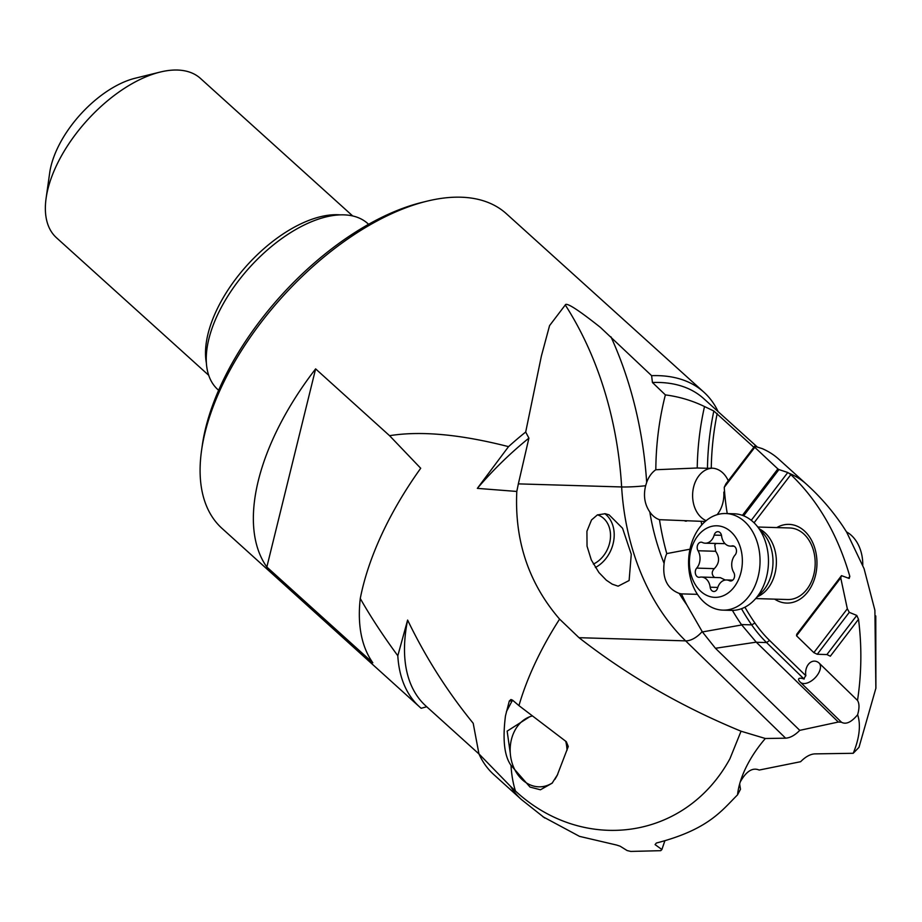 <?xml version="1.0" encoding="UTF-8"?>
<svg xmlns="http://www.w3.org/2000/svg" width="922" height="922" viewBox="0 0 922 922"><rect width="100%" height="100%" fill="white"/><g stroke="black" fill="none" stroke-linecap="round" stroke-linejoin="round"><path stroke-width="1.38" d="M557.764 774.307L552.128 783.181L540.442 789.785L530.023 787.077L511.007 765.329A240.458 125.277 132.1 0 0 515.433 790.995C582.635 853.357 685.046 841.002 729.959 758.679L741.046 731.215L765.341 738.499A78.912 41.11 -47.9 0 0 747.754 764.05A78.912 41.11 -47.9 0 0 740.205 782.04C746.255 771.218 752.571 767.219 759.175 770.054L800.619 761.71C805.482 756.778 810.196 754.173 814.76 753.885L853.219 753.286L858.993 747.316L875.865 688.308L874.897 610.272L864.064 568.644L846.638 532.098L843.157 526.669M515.433 790.995L510.558 786.385A212.533 110.732 132.1 0 0 521.287 799.42M542.804 816.662L579.523 836.369L616.564 845.036L620.103 846.189L627.11 850.545L630.752 851.432L660.74 850.672L661.881 849.542L655.081 844.598L656.372 843.031C707.958 829.696 721.304 811.118 737.531 794.856A78.912 41.11 -47.9 0 1 739.651 783.954L740.205 782.04M841.221 721.984L800.089 681.969A6.696 2.524 -151.7 0 1 799.593 681.439A6.696 2.524 -151.7 0 1 804.111 679.076A7.607 6.005 164.4 0 1 805.863 675.745A11.629 8.598 91.7 0 1 805.989 669.556A11.629 8.598 91.7 0 1 819.324 663.275L857.518 700.432C859.431 703.521 859.465 708.28 857.621 714.746C851.398 722.249 846.004 724.75 841.452 722.237L838.329 722.03L799.766 730.351C794.902 735.283 790.189 737.888 785.625 738.176L765.341 738.499M785.625 738.176L685.634 640.871L579.004 637.69C627.479 675.515 681.496 706.69 741.046 731.215M579.004 637.69L559.596 619.123A240.458 125.277 132.1 0 0 542.851 647.693A240.458 125.277 132.1 0 0 518.948 705.63L566.304 741.691L568.275 746.497L557.107 775.586L554.929 779.344M426.725 706.748L421.17 708.28A212.06 110.49 -47.9 0 1 419.545 706.874A212.06 110.49 -47.9 0 1 397.808 655.761L407.616 620.068C425.561 657.282 447.424 691.673 473.193 723.263L478.956 753.908L510.558 786.385M511.007 765.329C504.322 756.052 502.478 739.559 505.475 715.841L509.301 701.02L512.136 700.835L506.432 711.6M518.948 705.63L512.563 700.167L510.938 699.521L509.301 701.02M701.746 524.929A225.567 166.801 91.7 0 1 701.135 521.31L659.472 519.685A234.649 173.52 -88.3 0 0 666.767 553.592A26.842 19.846 -88.3 0 0 664.105 563.388C662.376 578.809 667.413 588.812 679.203 593.399A26.842 19.846 -88.3 0 0 681.427 593.872A234.649 173.52 -88.3 0 0 686.752 604.751L702.172 631.547A17.898 9.969 134.2 0 1 685.634 640.871A214.745 158.803 91.7 0 1 621.635 486.954L518.348 483.877L528.905 438.134A207.162 107.932 132.1 0 0 477.342 488.372L516.804 491.449C514.464 540.753 528.721 583.303 559.596 619.123M477.342 488.372L508.529 446.64A212.06 110.49 -47.9 0 1 525.69 432.026L528.905 438.134M397.808 655.761C383.022 635.627 370.506 616.541 360.272 598.505A252.432 131.523 132.1 0 1 420.709 468.261L389.568 435.691C420.789 430.689 460.447 434.343 508.529 446.64M266.838 567.018A212.06 110.49 -47.9 0 1 315.624 368.881L266.838 567.018L372.811 662.757A212.06 110.49 -47.9 0 1 360.272 598.505M389.568 435.691L315.624 368.881M718.123 411.627A212.06 110.49 132.1 0 0 703.878 392.173A212.06 110.49 132.1 0 0 651.612 375.669L600.395 327.379C577.852 309.504 566.143 302.036 565.278 304.975L549.558 325.639L541.375 356.088L525.69 432.026M703.878 392.173L506.374 213.72A212.06 110.49 -47.9 0 0 456.286 197.17A212.06 110.49 132.1 0 0 426.771 201.227A212.06 110.49 132.1 0 0 201.549 450.501A212.06 110.49 132.1 0 0 222.041 528.421L419.545 706.874M407.616 620.068A207.162 107.932 132.1 0 0 425.941 706.045L478.991 753.977M478.956 753.908A212.533 110.732 132.1 0 0 493.743 774.538L521.426 799.547L544.741 818.01M739.651 783.954L740.481 789.267L737.531 794.856M664.762 841.083L661.881 849.542M857.621 714.746A78.912 41.11 -47.9 0 1 853.219 753.286M741.484 608.704A225.567 166.801 -88.3 0 0 751.672 624.862L741.426 624.563L756.236 642.15L838.329 722.03M804.111 679.076L766.585 642.565L769.57 640.433L805.863 675.745M769.57 640.433A140.478 103.886 91.7 0 1 754.934 623.065L751.672 624.862A143.164 105.869 -88.3 0 0 766.585 642.565L756.351 642.265M741.714 624.955L702.414 631.939L715.437 648.281L799.766 730.351M681.427 593.872L697.435 594.344M741.426 624.563A225.567 166.801 91.7 0 1 732.402 610.387M757.365 447.089L703.705 398.604A207.162 107.932 132.1 0 0 654.77 382.434A207.162 107.932 132.1 0 0 652.43 382.503L665.373 394.893A234.649 173.52 -88.3 0 0 655.819 469.736A26.842 19.846 -88.3 0 0 648.477 478.264A26.842 19.846 -88.3 0 0 646.679 482.379L645.642 485.71C643.233 495.61 644.628 504.357 649.803 511.952A26.842 19.846 -88.3 0 0 659.472 519.685M518.348 483.877L516.804 491.449M605.155 513.715L609.05 514.833L622.557 528.26L631.27 554.272L629.115 580.514L618.109 586.185L612.254 584.179L606.33 580.203L598.897 572.504L591.29 559.908L587.037 546.147L586.922 531.256L591.521 519.95L597.352 514.937L605.155 513.715M652.43 382.503L651.612 375.669M755.74 598.574L787.653 599.531A35.797 26.473 -88.3 0 0 810.15 584.225A35.797 26.473 -88.3 0 0 812.536 547.553A35.797 26.473 -88.3 0 0 789.785 527.972L757.872 527.027M774.653 599.139A39.369 29.112 -88.3 0 0 811.418 586.242A39.369 29.112 -88.3 0 0 810.738 538.828A39.369 29.112 -88.3 0 0 776.785 527.591M754.058 522.797L790.846 474.623C817.998 500.531 837.649 534.449 849.819 576.365L848.459 578.14M849.819 576.365L849.197 578.451L841.498 575.639L840.737 577.91L847.33 608.785L813.838 652.638L817.272 654.274L826.907 654.562L830.33 656.199L858.52 619.284C861.932 646.322 861.597 673.383 857.518 700.443M754.934 623.065A222.882 164.819 91.7 0 1 744.93 607.195M806.612 484.35A212.533 110.732 132.1 0 0 788.667 473.101L790.846 474.623M847.33 608.785L849.289 612.346L856.78 615.435L858.52 619.284M826.907 654.562L856.78 615.435M813.838 652.638L796.539 635.8L840.737 577.91M841.498 575.639L796.723 634.278L796.539 635.8M817.272 654.274L849.289 612.346M788.667 473.101L787.791 472.502L751.269 520.319M666.767 553.592L689.99 549.189M743.639 515.813L778.94 469.575L787.791 472.502M778.94 469.575L777.88 468.918L742.429 515.352M727.251 513.577A187.984 139.015 91.7 0 1 724.254 487.312L754.784 447.331L777.88 468.918M842.858 526.22C832.405 510.707 820.257 496.681 806.381 484.142L778.71 459.133A212.533 110.732 132.1 0 0 762.287 448.645L754.645 446.225L754.784 447.331M754.645 446.225L725.879 483.9L724.254 487.312M717.074 514.707A26.842 19.846 -88.3 0 0 720.105 510.154A26.842 19.846 -88.3 0 0 723.828 492.233L724.531 491.311M705.249 521.437L701.135 521.31M706.171 520.653A26.842 19.846 91.7 0 1 696.387 479.694A26.842 19.846 91.7 0 1 712.66 468.215M728.276 480.765A26.842 19.846 -88.3 0 0 712.061 468.18A26.842 19.846 -88.3 0 0 711.265 468.18L707.462 468.307A225.567 166.801 91.7 0 1 713.835 410.993L753.85 447.274M655.819 469.736L697.228 467.996L707.462 468.307M711.265 468.18A222.882 164.819 91.7 0 1 717.189 413.505M665.373 394.893C679.168 396.691 692.215 400.574 704.512 406.544L713.835 410.993M697.228 467.996A225.567 166.801 91.7 0 1 704.512 406.544M593.376 564.091A26.842 21.125 113 0 0 610.318 539.105A26.842 21.125 113 0 0 598.92 515.375A26.842 21.125 113 0 0 597.525 514.856M604.832 513.669A31.313 24.652 -67 0 1 613.649 541.179A31.313 24.652 -67 0 1 595.382 567.503M160.14 72.077L135.211 78.22A80.537 41.963 132.1 0 0 59.861 143.509A80.537 41.963 132.1 0 0 49.684 172.875L46.1 198.288A107.378 55.942 -47.9 0 1 59.676 159.137A107.378 55.942 -47.9 0 1 160.14 72.077A107.378 55.942 -47.9 0 1 200.443 78.405L352.677 215.944M208.706 375.289L56.473 237.749A107.378 55.942 -47.9 0 1 46.1 198.288M218.629 390.283L217.823 389.557A111.85 58.27 -47.9 0 1 221.153 307.671A111.85 58.27 -47.9 0 1 367.786 223.562L368.593 224.3M201.549 450.501L202.275 445.418A206.701 107.69 -47.9 0 1 421.792 202.448L426.771 201.227M510.281 753.286L507.146 731.134L529.585 716.832M552.128 783.181L545.709 786.478L540.96 786.789A35.797 28.421 86.2 0 1 514.176 768.452A35.797 28.421 86.2 0 1 514.776 730.639A35.797 28.421 86.2 0 1 531.66 716.14M552.497 782.813A35.797 28.421 86.2 0 1 540.96 786.789M565.739 741.311A35.797 28.421 86.2 0 1 567.03 750.266M862.773 565.151A35.797 26.473 -88.3 0 0 851.836 535.82A35.797 26.473 -88.3 0 0 846.523 531.913M725.752 513.531L734.177 513.785A48.324 35.727 91.7 0 1 753.723 522.463A48.324 35.727 91.7 0 1 756.501 525.413A48.324 35.727 91.7 0 1 754.277 600.095A48.324 35.727 91.7 0 1 731.296 610.376L722.871 610.134A48.324 35.727 91.7 0 1 703.336 601.455A48.324 35.727 91.7 0 1 690.543 546.838A48.324 35.727 91.7 0 1 725.752 513.531A48.324 35.727 91.7 0 1 745.287 522.209A48.324 35.727 91.7 0 1 758.08 576.826A48.324 35.727 91.7 0 1 722.871 610.134M731.423 532.225A35.797 26.473 91.7 0 1 737.323 582.047A35.797 26.473 91.7 0 1 700.34 590.933A35.797 26.473 91.7 0 1 694.439 541.11A35.797 26.473 91.7 0 1 731.423 532.225M711.715 590.553A5.221 3.861 -88.3 0 0 713.824 591.486A5.221 3.861 -88.3 0 0 717.593 588.063A12.389 9.162 91.7 0 1 726.501 579.961A12.389 9.162 91.7 0 1 729.36 580.676A5.221 3.861 -88.3 0 0 730.57 580.975A5.221 3.861 -88.3 0 0 734.177 578.025A5.221 3.861 -88.3 0 0 733.739 572.412A12.389 9.162 91.7 0 1 735.064 555.044A5.221 3.861 -88.3 0 0 736.286 549.316A5.221 3.861 -88.3 0 0 732.771 545.847A5.221 3.861 -88.3 0 0 732.033 545.916A12.389 9.162 91.7 0 1 730.27 546.101A12.389 9.162 91.7 0 1 725.257 543.876A12.389 9.162 91.7 0 1 721.592 535.959A5.221 3.861 -88.3 0 0 717.938 531.671A5.221 3.861 -88.3 0 0 714.17 535.094A12.389 9.162 91.7 0 1 705.261 543.196A12.389 9.162 91.7 0 1 702.403 542.482A5.221 3.861 -88.3 0 0 701.193 542.182A5.221 3.861 -88.3 0 0 697.585 545.144A5.221 3.861 -88.3 0 0 698.023 550.757A12.389 9.162 91.7 0 1 696.698 568.113A5.221 3.861 -88.3 0 0 696.871 576.377A5.221 3.861 -88.3 0 0 698.991 577.31A5.221 3.861 -88.3 0 0 699.729 577.241A12.389 9.162 91.7 0 1 701.492 577.057A12.389 9.162 91.7 0 1 710.171 587.21A5.221 3.861 -88.3 0 0 711.715 590.553M725.268 580.03L720.37 577.668L701.492 577.057M714.792 577.46L713.87 576.884C711.553 574.199 711.692 571.444 714.308 568.644C719.483 563.296 719.921 557.51 715.645 551.275L714.769 544.925L715.945 543.519M705.261 543.196L725.026 543.646M800.63 682.487A13.427 7.48 134.2 0 0 809.101 682.234A13.427 7.48 134.2 0 0 814.575 678.327A13.427 7.48 134.2 0 0 819.324 663.275M715.437 648.281L756.236 642.15M645.642 485.71A17.898 1.452 -3.4 0 1 621.635 486.954A322.124 238.21 91.7 0 0 565.278 304.975M664.105 563.388A196.859 145.572 91.7 0 1 649.803 511.952M686.752 604.751A196.859 145.572 91.7 0 1 679.203 593.399M646.679 482.379A340.022 251.441 -88.3 0 0 610.952 336.807M206.367 362.945A107.378 55.942 -47.9 0 1 219.816 303.822A107.378 55.942 -47.9 0 1 340.149 214.872M513.277 700.778A40.268 15.017 27.9 0 0 512.136 700.835A3.584 2.847 -93.8 0 1 512.574 700.19M759.59 529.044A35.797 26.473 91.7 0 1 765.456 533.239A35.797 26.473 91.7 0 1 776.024 567.906A35.797 26.473 91.7 0 1 757.573 596.661M756.501 525.413L763.647 533.838A37.71 27.89 91.7 0 1 761.918 592.12L754.277 600.095M729.36 580.676L731.791 580.745M717.789 587.429L710.171 587.21M714.308 568.644L696.698 568.113M715.645 551.275L698.023 550.757M721.477 535.313L714.17 535.094M733.509 545.962L732.033 545.916M875.9 688.308L875.773 615.931M685.058 521.091L686.51 521.126M732.748 580.145L726.501 579.961M734.108 546.216L730.27 546.101"/></g></svg>

